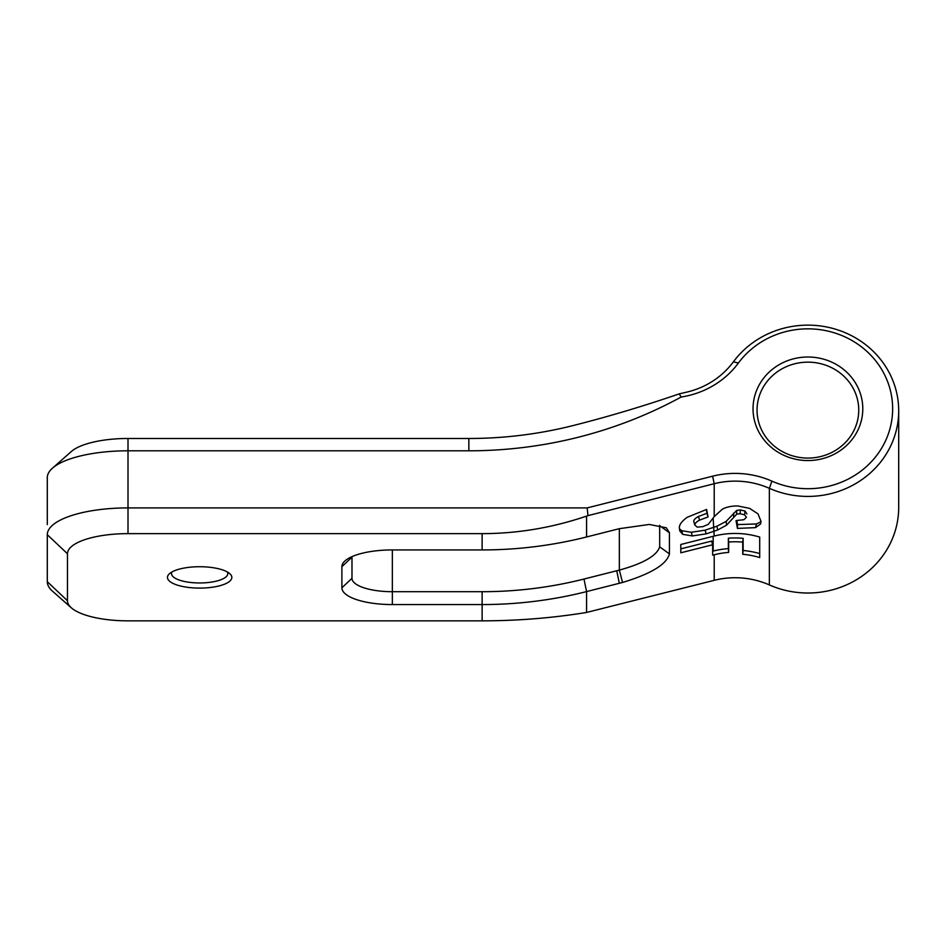 <?xml version="1.0" encoding="UTF-8"?>
<svg xmlns="http://www.w3.org/2000/svg" width="946" height="946" viewBox="0 0 946 946"><rect width="100%" height="100%" fill="white"/><g stroke="black" fill="none" stroke-linecap="round" stroke-linejoin="round"><path stroke-width="1.42" d="M760.986 521.731L756.516 523.942L737.537 524.592L736.78 520.525M746.902 513.926L745.058 511.065L740.363 509.941L736.721 510.402L726.138 521.4L716.867 526.236L705.125 530.186L691.301 532.255L681.699 530.694L679.476 528.743C678.731 525.42 681.286 521.613 687.139 517.332L706.603 509.433L708.034 516.954L699.532 520.146C696.327 521.92 694.742 523.54 694.79 525.006L693.749 521.329L694.79 525.006L697.214 527.123L702.819 526.662L708.247 524.38L714.206 516.622L722.33 509.22C726.457 506.985 731.625 505.897 737.856 505.968L749.528 508.345L757.994 513.855L761.01 521.352L760.608 523.954L755.499 527.632L737.419 528.4L736.035 520.56L743.946 519.709L746.406 517.249L744.585 514.849L740.115 513.737L736.65 514.21L726.563 525.184L717.73 529.961L706.177 533.863L692.342 535.933L682.752 534.372L679.784 530.954L679.476 528.743M706.272 509.539L706.993 513.276L698.479 516.469C695.275 518.242 693.702 519.862 693.749 521.329M713.154 518.325L714.206 536.051A80.706 76.129 180 0 1 759.697 537.08L759.697 557.561A80.706 76.129 0 0 0 742.74 554.273L742.74 542.117A80.706 76.129 0 0 0 728.668 542.011L728.668 552.405A80.706 76.129 0 0 0 714.206 554.758L712.657 555.148L712.657 544.754L680.813 552.807L680.813 544.482L714.206 536.051M716.867 526.236L717.73 529.961M726.138 521.4L726.563 525.184M733.599 513.181L733.67 516.989M736.721 510.402L736.65 514.21M740.363 509.941L740.115 513.737M745.058 511.065L744.585 514.849M737.537 524.592L737.419 528.4M756.516 523.942L755.499 527.632M698.479 516.469L699.532 520.146M706.993 513.276L708.034 516.954M681.699 530.694L682.752 534.372M691.301 532.255L692.342 535.933M705.125 530.186L706.177 533.863M759.697 553.576A84.75 79.937 0 0 0 743.13 550.489L743.13 538.321A84.75 79.937 0 0 0 728.349 538.215L728.349 548.609A84.75 79.937 0 0 0 713.154 551.08L712.657 551.211M712.657 544.754L711.617 541.077L680.813 548.869M728.349 548.609L728.668 552.405M728.349 538.215L728.668 542.011M743.13 538.321L742.74 542.117M743.13 550.489L742.74 554.273M587.974 515.629L714.206 483.725A80.706 76.129 180 0 1 769.358 488.325A90.804 85.648 0 0 0 898.7 410.789A90.804 85.648 0 0 0 835.117 329.078A90.804 85.648 0 0 0 733.41 361.81A80.706 76.129 180 0 1 688.097 391.81L679.252 393.867L681.132 397.036A86.76 81.841 0 0 0 738.377 363.063A84.75 79.937 180 0 1 852.334 340.714A84.75 79.937 180 0 1 882.464 446.76A84.75 79.937 180 0 1 771.924 481.147A86.76 81.841 0 0 0 712.634 476.193L587.182 507.907L128.006 507.907A80.706 26.819 180 0 0 47.3 534.715L47.3 581.707A80.706 26.819 180 0 0 52.468 591.155L71.352 607.829A60.532 20.114 -0 0 1 67.473 600.745L67.473 553.753A60.532 20.114 -0 0 1 128.006 533.639L482.129 533.639C517.545 533.591 552.369 527.738 586.579 516.102L587.974 515.629L587.182 507.907M619.334 528.684L586.579 536.961A403.552 380.635 180 0 1 482.129 549.933L392.342 549.933A50.445 16.756 180 0 0 345.124 560.789A50.445 16.756 180 0 0 341.896 566.689L341.896 587.797A50.445 16.756 180 0 0 392.342 604.565L482.129 604.565A403.552 380.635 -0 0 0 586.579 591.593L622.551 582.464C651.108 573.82 666.729 564.301 669.437 553.895L669.437 532.775L666.362 527.797L649.252 524.462L619.334 528.684L619.334 570.107L583.966 579.047A393.465 371.116 180 0 1 482.129 591.699L392.342 591.699A40.359 13.41 -0 0 1 351.983 578.29L351.983 557.17A40.359 13.41 -0 0 1 352.018 556.615M898.7 410.789L898.7 507.375A90.804 85.648 180 0 1 769.358 584.924A80.706 76.129 0 0 0 714.206 580.324L586.579 612.452C552.369 618.022 517.545 620.824 482.129 620.848L128.006 620.848A60.532 20.114 -0 0 1 71.352 607.829M858.743 410.115A50.848 47.962 180 0 1 807.896 458.077A50.848 47.962 180 0 1 757.048 410.115A50.848 47.962 180 0 1 807.896 362.152A50.848 47.962 180 0 1 858.743 410.115M862.787 408.778A54.88 51.77 0 0 0 780.462 363.95A54.88 51.77 0 0 0 780.462 453.607A54.88 51.77 0 0 0 862.787 408.778M47.3 524.616L47.3 477.624A80.706 26.819 -0 0 1 52.468 468.175A80.706 26.819 -0 0 1 128.006 450.804L468.849 450.804A423.737 399.661 0 0 0 681.132 397.036M679.252 393.867C642.984 406.307 607.663 416.843 573.3 425.511A403.552 380.635 180 0 1 468.849 438.483L128.006 438.483A60.532 20.114 180 0 0 71.352 451.514L52.468 468.175M231.829 577.415A32.188 10.69 180 0 0 229.76 573.643A32.188 10.69 180 0 0 199.641 566.725A32.188 10.69 180 0 0 169.523 573.643A32.188 10.69 180 0 0 193.883 587.927A32.188 10.69 180 0 0 231.829 577.415M227.359 571.975A28.144 9.354 -0 0 1 227.785 573.607A28.144 9.354 -0 0 1 199.641 582.961A28.144 9.354 -0 0 1 171.498 573.607A28.144 9.354 -0 0 1 171.924 571.975M659.669 525.302L659.693 546.835C656.796 555.74 643.339 563.497 619.334 570.107L622.551 582.464M713.154 536.311L713.154 551.08M712.634 476.193L714.206 483.725L714.206 516.622M586.579 536.961L586.579 516.102M586.579 612.452L586.579 591.593L583.966 579.047M714.206 554.758L714.206 580.324M128.006 533.639L128.006 438.483M738.377 363.063L733.41 361.81M771.924 481.147L769.358 488.325L769.358 584.924M468.849 450.804L468.849 438.483M482.129 591.699L482.129 620.848M482.129 533.639L482.129 549.933M47.3 534.715L67.473 553.753M47.3 581.707L67.473 600.745M619.334 583.315L616.733 570.769M392.342 549.933L392.342 604.565M351.983 578.29L341.896 587.797M351.983 557.17L341.896 566.689M659.693 525.728L669.437 532.775M659.693 546.835L669.437 553.895"/></g></svg>
